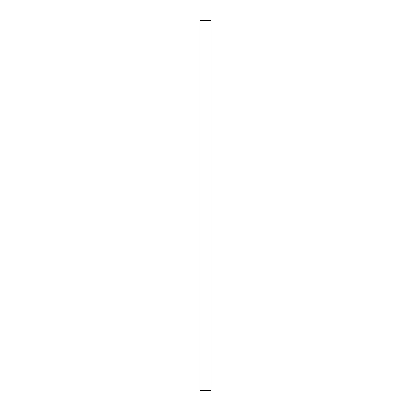 <?xml version="1.0" encoding="UTF-8"?>
<svg xmlns="http://www.w3.org/2000/svg" width="411" height="411" viewBox="0 0 411 411"><rect width="100%" height="100%" fill="white"/><g stroke="black" fill="none" stroke-linecap="round" stroke-linejoin="round"><path stroke-width="0.31" stroke-dasharray="2.06 1.54" d="M199.952 390.45L199.952 20.55L199.952 390.45L211.049 390.45L211.049 20.55L199.952 20.55L211.049 20.55L211.049 390.45L199.952 390.45"/><path stroke-width="0.62" d="M199.952 20.55L199.952 390.45L199.952 20.55L211.049 20.55L211.049 390.45L211.049 20.55L199.952 20.55M211.049 390.45L199.952 390.45L211.049 390.45"/></g></svg>
